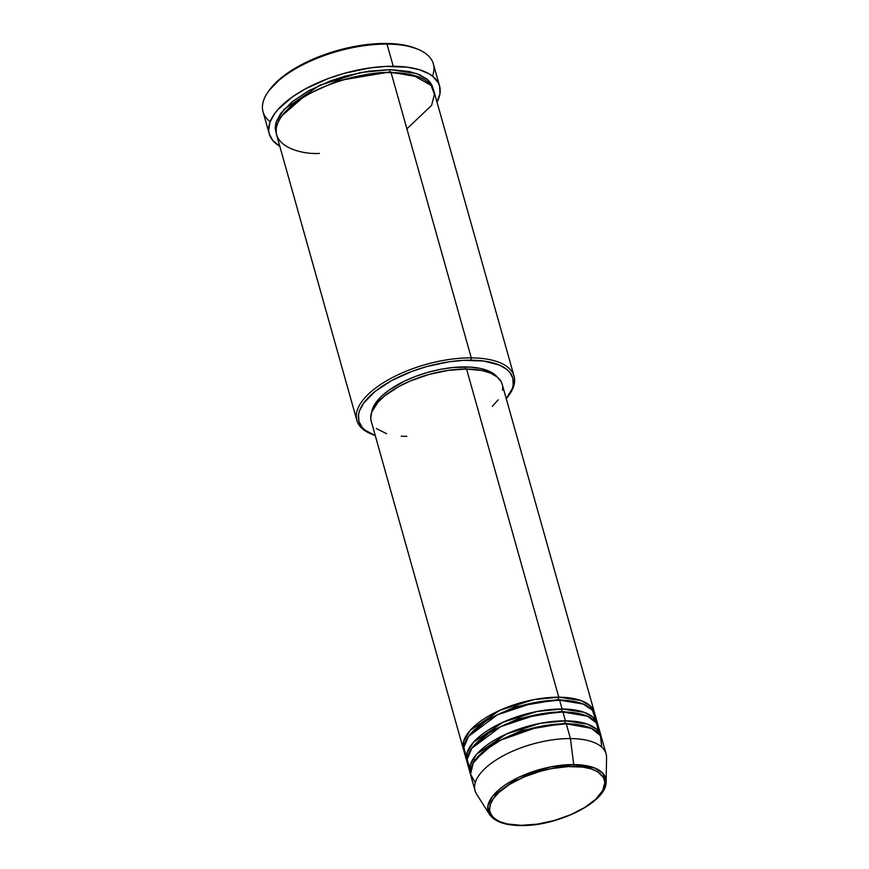 <?xml version="1.0" encoding="UTF-8"?>
<svg xmlns="http://www.w3.org/2000/svg" width="869" height="869" viewBox="0 0 869 869"><rect width="100%" height="100%" fill="white"/><g stroke="black" fill="none" stroke-linecap="round" stroke-linejoin="round"><path stroke-width="1.3" d="M521.139 825.322C505.052 826.408 477.2 817.349 495.808 795.569C515.817 773.79 559.31 765.198 573.301 766.48A1.705 0.858 -89.6 0 0 573.714 764.568L550.468 766.936L518.728 777.31L492.495 796.362L487.813 806.302L489.486 814.438A61.091 26.298 -15.7 0 1 509.897 781.991A61.091 26.298 -15.7 0 1 573.714 764.568L570.422 738.574A68.043 29.296 164.3 0 0 499.338 757.974A68.043 29.296 164.3 0 0 476.614 794.125L489.486 814.438C494.657 821.694 505.063 825.398 520.716 825.55A1.705 0.858 -89.6 0 0 521.139 825.322L507.333 823.964L499.979 821.694L494.439 818.435L492.419 816.469L489.986 811.972L489.584 809.474L490.453 804.118L493.505 798.448L498.61 792.68L509.701 784.327L524.029 776.973L540.344 771.248L551.641 768.587L568.141 766.588L582.827 767.11L590.985 768.848L597.47 771.629L603.51 777.505L604.857 782.328L602.728 790.497L595.83 799.122L584.739 807.475L570.412 814.829L554.096 820.553L537.183 824.16L521.139 825.322A1.705 0.858 90.4 0 1 520.705 825.55C557.29 826.484 607.203 802.011 606.149 781.644L602.825 773.236L594.537 767.935L573.714 764.568A61.091 26.298 -15.7 0 1 606.149 781.644L606.551 757.594A68.043 29.296 164.3 0 0 570.422 738.574L566.273 723.79A68.043 29.296 164.3 0 0 498.567 741.268A68.043 29.296 164.3 0 0 470.911 775.887L475.061 790.671A68.043 29.296 -15.7 0 1 502.727 756.052A68.043 29.296 -15.7 0 1 570.422 738.574A68.043 29.296 -15.7 0 1 606.073 753.836L601.924 739.063A68.043 29.296 164.3 0 0 566.273 723.79L570.422 738.574L573.714 764.568A1.705 0.858 90.4 0 1 573.301 766.48C589.388 765.393 617.229 774.464 598.632 796.243C578.624 818.011 535.13 826.604 521.139 825.322M558.778 700.142A1.705 0.858 90.4 0 1 558.463 699.512A1.705 0.858 90.4 0 1 558.789 697.188L580.829 700.49L590.04 705.671L594.765 713.96A68.043 29.296 -15.7 0 0 594.439 712.45A68.043 29.296 -15.7 0 0 558.789 697.188L466.555 369.032A68.043 29.296 164.3 0 0 398.849 386.509A68.043 29.296 164.3 0 0 371.193 421.128L463.427 749.274A68.043 29.296 -15.7 0 1 491.094 714.666A68.043 29.296 -15.7 0 1 558.789 697.188A1.705 0.858 -89.6 0 0 558.463 699.512L515.241 706.79L488.193 719L468.988 735.771L488.193 719L515.241 706.79L558.463 699.512L582.664 703.825M595.71 720.075L592.473 710.266L583.262 704.064L559.625 700.142A68.043 29.296 164.3 0 0 491.919 717.62A68.043 29.296 164.3 0 0 464.263 752.239L466.751 761.103A68.043 29.296 -15.7 0 1 494.418 726.484A68.043 29.296 -15.7 0 1 562.113 709.017L584.153 712.319L593.364 717.501L598.089 725.778A68.043 29.296 -15.7 0 0 597.763 724.279A68.043 29.296 -15.7 0 0 562.113 709.017L559.625 700.142L562.113 709.017A1.705 0.858 -89.6 0 0 561.787 711.331A1.705 0.858 90.4 0 1 562.113 709.017L537.205 711.45L503.129 722.161L473.442 742.267L466.925 753.217L467.261 762.558A68.043 29.296 -15.7 0 1 466.751 761.103M593.69 717.794L593.538 719.89M585.988 715.654L561.787 711.331L518.565 718.62L491.517 730.818L472.312 747.601L491.517 730.818L518.565 718.62L561.787 711.331A1.705 0.858 90.4 0 0 562.102 711.972M598.806 733.555L596.492 722.965L587.357 716.208L562.949 711.972A68.043 29.296 164.3 0 0 495.243 729.439A68.043 29.296 164.3 0 0 467.587 764.057L470.075 772.932A68.043 29.296 -15.7 0 1 497.741 738.313A68.043 29.296 -15.7 0 1 565.437 720.836L587.477 724.149L596.688 729.319L601.413 737.607A68.043 29.296 -15.7 0 0 601.087 736.097A68.043 29.296 -15.7 0 0 565.437 720.836L562.949 711.972L565.437 720.836A1.705 0.858 -89.6 0 0 565.111 723.16A1.705 0.858 90.4 0 1 565.437 720.836L540.529 723.28L506.453 733.979L476.766 754.096L470.248 765.035L470.585 774.377A68.043 29.296 -15.7 0 1 470.075 772.932M589.312 727.472L565.111 723.16L521.889 730.438L494.841 742.647L475.636 759.43L494.841 742.647L521.889 730.438L565.111 723.16A1.705 0.858 90.4 0 0 565.838 724.018M601.706 747.09L600.446 735.717L591.441 728.385L566.273 723.79L538.508 726.81L500.816 740.073L483.859 751.066L473.116 763.221L470.574 774.29L475.278 782.632M406.898 128.829L431.632 105.334L434.424 94.308L431.067 85.412L413.057 75.168L391.083 72.583L471.28 357.865A81.653 35.151 164.3 0 0 375.473 388.15A81.653 35.151 164.3 0 0 370.9 433.848L372.66 434.576A79.959 34.423 -15.7 0 1 377.135 389.844A79.959 34.423 -15.7 0 1 470.944 360.19L471.28 357.865L391.083 72.583A81.653 35.151 164.3 0 0 309.842 93.548A81.653 35.151 164.3 0 0 276.657 135.097L356.844 420.379A81.653 35.151 -15.7 0 1 390.04 378.841A81.653 35.151 -15.7 0 1 471.28 357.865A81.653 35.151 -15.7 0 1 514.057 376.179A81.653 35.151 -15.7 0 1 508.506 395.775M507.963 396.546L509.082 395.004A81.653 35.151 164.3 0 0 471.28 357.865L470.944 360.19A79.959 34.423 -15.7 0 1 507.963 396.546A79.959 34.423 -15.7 0 1 506.269 398.741L512.221 388.704L513.177 385.032L512.851 378.156L509.56 372.095L506.844 369.455L499.403 365.078L483.761 361.037L464.003 360.331L449.36 361.754L426.625 366.599L411.776 371.454L391.419 380.698L374.897 391.593L363.622 403.183L359.516 410.809L358.56 414.48L358.886 421.367L362.167 427.418L364.882 430.057L375.245 435.575A79.959 34.423 -15.7 0 1 372.66 434.576M439.595 86.107L433.359 63.926A88.464 38.084 164.3 0 0 387.009 44.091L385.847 43.45A86.759 37.356 164.3 0 0 269.553 89.876L268.434 91.419A88.464 38.084 -15.7 0 1 387.009 44.091A88.464 38.084 164.3 0 0 299.001 66.804A88.464 38.084 164.3 0 0 263.035 111.808L269.271 133.978A88.464 38.084 -15.7 0 1 305.225 88.975A88.464 38.084 -15.7 0 1 393.244 66.261L387.009 44.091L393.244 66.261A88.464 38.084 -15.7 0 1 439.595 86.107A88.464 38.084 -15.7 0 1 437.009 102.042L439.964 93.754L439.605 86.14L438.182 82.653L432.958 76.515L429.199 73.919L419.564 69.781L407.42 67.195L385.554 66.424L369.368 67.999L344.2 73.354L327.776 78.721L305.258 88.953L292.495 96.85L277.928 109.537L274.495 113.828L269.955 122.268L268.673 130.231L269.26 133.945L272.899 140.648L279.785 146.242A88.464 38.084 -15.7 0 1 269.271 133.978M270.14 121.769A88.464 38.084 -15.7 0 1 268.434 91.419M389.92 71.942A1.705 0.858 90.4 0 1 390.257 69.629L416.533 73.539L427.581 79.655L433.381 89.442L431.741 84.76L429.699 81.795L426.918 79.09L419.314 74.615L409.212 71.497L390.257 69.629A1.705 0.858 -89.6 0 0 389.92 71.942L418.923 77.069L389.92 71.942L337.965 80.687L305.41 95.329L282.208 115.501L305.41 95.329L337.965 80.687L389.92 71.942A1.705 0.858 90.4 0 0 390.648 72.8M371.182 421.107L370.726 418.25L371.726 412.123L377.852 402.325L384.804 395.764L398.871 386.499L410.146 381.046L428.83 374.496L448.187 370.379L466.555 369.032L558.789 697.188L533.881 699.621L499.805 710.331L470.118 730.449L463.601 741.387L463.937 750.729A68.043 29.296 -15.7 0 1 463.427 749.274M464.98 366.924A66.348 28.558 164.3 0 0 371.682 412.232L372.519 408.93L375.919 402.597L381.621 396.166L389.41 389.866L404.335 381.198L415.882 376.277L428.189 372.247L440.8 369.282L453.227 367.478L470.455 367.12L480.372 368.445L488.584 370.976L494.765 374.615L497.155 376.961A66.348 28.558 164.3 0 0 464.98 366.924L465.567 369.032L464.98 366.924M371.791 434.207A81.653 35.151 -15.7 0 1 356.844 420.379M601.087 736.097L598.6 727.234A68.043 29.296 164.3 0 0 562.949 711.972L536.662 714.676L500.805 726.593L471.834 748.242L467.164 759.332L469.651 768.261M269.39 90.104L281.621 77.526L293.038 69.498L313.937 58.766L337.748 50.413L362.427 45.155L385.847 43.45L405.986 45.438L416.718 48.751M276.309 133.598L275.267 128.677L275.484 125.082L276.461 121.323L280.644 113.535L292.158 101.706L309.038 90.582L329.829 81.132L344.982 76.179L368.217 71.236L390.257 69.629L360.494 72.529L319.781 85.26L284.109 109.244L276.125 122.344L276.309 133.598M514.057 376.179L433.87 90.897A81.653 35.151 164.3 0 0 391.083 72.583C371.867 70.823 312.123 82.62 284.652 112.535C259.092 142.451 297.339 154.899 319.434 153.411M406.844 436.39L401.217 436.195M386.596 433.685L376.288 428.504M466.555 369.032L482.349 370.596L490.768 373.192L497.111 376.929L501.131 381.654L502.217 384.326A68.043 29.296 164.3 0 0 466.555 369.032M502.673 387.183L502.488 390.181M498.187 399.794L492.332 406.399M597.763 724.279L595.276 715.404A68.043 29.296 164.3 0 0 559.625 700.142L533.338 702.847L497.481 714.763L468.51 736.412L463.84 747.503L466.327 756.443M418.13 49.337L416.37 48.61A86.759 37.356 164.3 0 0 385.847 43.45L387.009 44.091A88.464 38.084 -15.7 0 1 418.13 49.337A88.464 38.084 -15.7 0 1 432.49 76.135M593.418 719.793L593.636 717.74M579.677 766.762L582.219 765.057M502.206 384.304L594.439 712.45M473.105 758.898L475.224 759.973"/></g></svg>
